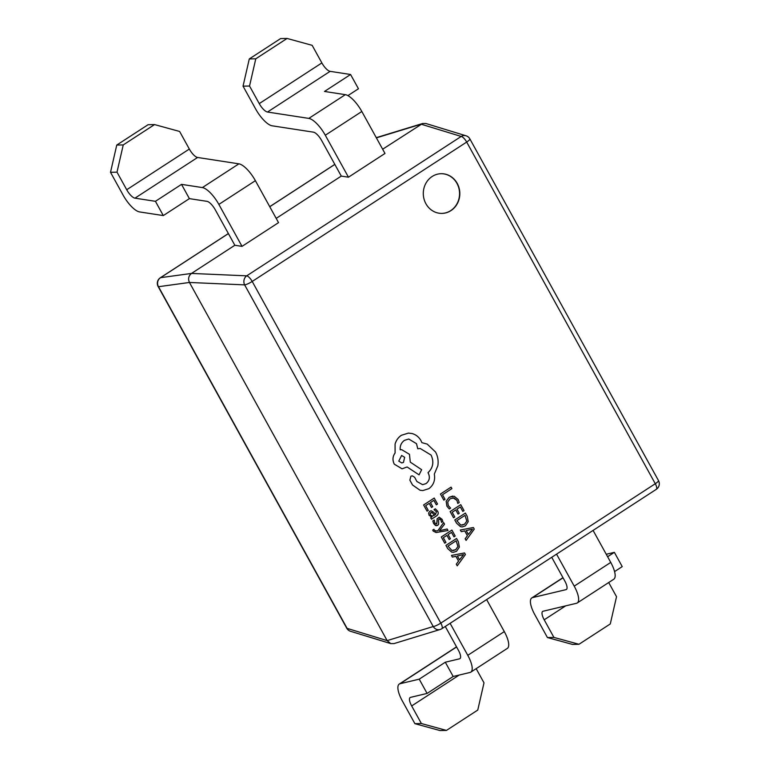 <?xml version="1.0" encoding="UTF-8"?>
<svg xmlns="http://www.w3.org/2000/svg" width="769" height="769" viewBox="0 0 769 769"><rect width="100%" height="100%" fill="white"/><g stroke="black" fill="none" stroke-linecap="round" stroke-linejoin="round"><path stroke-width="1.15" d="M255.779 58.8L287.087 38.45L312.156 45.333L321.865 62.923A9.93 3.384 -123 0 0 330.112 71.344L350.577 74.497L324.489 91.453L345.339 94.664A19.859 6.767 -123 0 1 361.824 111.495L384.99 153.454L348.463 177.197L341.282 176.091L321.682 140.583A9.93 3.384 -123 0 0 313.444 132.162L272.12 125.799A19.859 6.767 57 0 1 255.635 108.958L243.042 86.157L249.291 58.934L255.779 58.8L249.541 86.022L259.249 103.613A9.93 3.384 -123 0 0 267.497 112.034L308.811 118.397A19.859 6.767 57 0 1 325.297 135.238L348.463 177.197M350.577 74.497L358.45 88.762L347.915 95.616M287.087 38.45L280.598 38.585L249.291 58.934M249.541 86.022L243.042 86.157M242.024 246.368L234.843 245.263L215.243 209.754A9.93 3.384 -123 0 0 206.996 201.343L189.395 198.633L163.307 215.58L139.593 211.927A19.859 6.767 57 0 1 123.098 195.095L110.515 172.294L117.003 172.15L126.712 189.751A9.93 3.384 -123 0 0 134.96 198.162L155.434 201.315L181.522 184.368L202.372 187.578A19.859 6.767 57 0 1 218.857 204.41L242.024 246.368L278.541 222.635L255.385 180.677A19.859 6.767 57 0 0 238.89 163.835L197.575 157.472A9.93 3.384 -123 0 1 189.328 149.051L179.619 131.461L154.55 124.578L123.242 144.928L116.753 145.062L148.061 124.722L154.55 124.578M116.753 145.062L110.515 172.294M117.003 172.15L123.242 144.928M163.307 215.58L155.434 201.315M181.522 184.368L189.395 198.633M450.105 623.323L467.773 655.323A19.859 6.767 57 0 1 470.801 672.144A19.859 6.767 57 0 1 470.042 672.462L453.181 676.48L427.093 693.427L419.22 679.162L445.309 662.215L459.545 658.822A9.93 3.384 -123 0 0 459.92 658.658A9.93 3.384 -123 0 0 458.411 650.257L445.28 626.466M419.22 679.162L400.034 683.728A19.859 6.767 -123 0 0 399.274 684.054A19.859 6.767 -123 0 0 402.302 700.867L414.895 723.667L421.383 723.533L411.675 705.942A9.93 3.384 57 0 1 410.156 697.531A9.93 3.384 57 0 1 410.54 697.368L427.093 693.427M421.383 723.533L446.453 730.415L439.955 730.55L414.895 723.667M446.453 730.415L477.76 710.066L483.999 682.843L476.165 668.655M470.801 672.144L507.329 648.402A19.859 6.767 -123 0 0 504.301 631.589L486.633 599.589M445.309 662.215L453.181 676.48M551.719 557.285L564.85 581.076A9.93 3.384 57 0 1 566.369 589.487A9.93 3.384 57 0 1 565.984 589.65L532.571 597.6A19.859 6.767 -123 0 0 531.802 597.917A19.859 6.767 -123 0 0 534.84 614.739L547.422 637.539L572.492 644.422L578.98 644.278L553.911 637.405L544.202 619.804A9.93 3.384 57 0 1 542.683 611.403A9.93 3.384 57 0 1 543.068 611.24L576.481 603.29A19.859 6.767 -123 0 0 577.25 602.963A19.859 6.767 -123 0 0 574.222 586.151L556.554 554.151M607.606 556.737L614.364 552.344L606.251 554.276M608.702 582.527L616.527 596.706L610.288 623.938L578.98 644.278M614.364 552.344L622.236 566.609L614.575 571.588M577.25 602.963L613.777 579.23A19.859 6.767 -123 0 0 610.74 562.408L574.222 586.151M593.082 530.408L610.74 562.408M553.911 637.405L547.422 637.539M432.149 176.495A19.859 18.264 88.8 0 0 424.017 199.017A19.859 18.264 88.8 0 0 441.983 213.407A19.859 18.264 88.8 0 0 450.97 210.6A19.859 18.264 88.8 0 0 459.103 188.088A19.859 18.264 88.8 0 0 441.137 173.698A19.859 18.264 88.8 0 0 432.149 176.495M441.848 213.407A19.859 18.264 88.8 0 0 450.711 210.61A19.859 18.264 88.8 0 0 458.862 188.165A19.859 18.264 88.8 0 0 441.012 173.698M376.474 137.603A6.623 5.96 73 0 0 376.272 137.67A6.623 6.623 0 0 1 376.474 137.603L422.614 123.501L382.645 149.215M341.282 176.091L276.196 218.386M234.843 245.263L191.51 273.428C188.568 275.821 187.886 278.83 189.443 282.463L387.153 640.615L390.729 643.595L394.007 643.595L440.147 629.494A6.623 6.623 0 0 0 441.819 628.715A6.623 2.259 -123 0 0 440.81 623.111L655.284 483.72L466.687 142.063L252.203 281.454L440.81 623.111A6.623 1.288 -28.9 0 1 433.235 626.533A6.623 5.96 73 0 0 440.147 629.494M466.024 135.786A6.623 6.123 107 0 0 461.189 136.449A6.623 2.259 -123 0 1 466.687 142.063A6.623 1.288 -28.9 0 0 469.878 138.92A6.623 6.623 0 0 0 466.024 135.786L425.891 123.501L422.614 123.501M228.393 233.593L160.577 277.667A6.623 6.354 82.2 0 0 158.501 286.712L347.107 628.369A6.623 6.123 107 0 0 350.597 631.311L390.729 643.595M228.374 233.545L160.317 277.772A6.623 2.259 -123 0 1 160.577 277.667L191.51 273.428L246.705 275.84A6.623 5.739 92.5 0 0 244.638 284.876L189.443 282.463L158.501 286.712A6.623 1.288 -28.9 0 1 158.135 286.52L346.732 628.177A6.623 6.623 0 0 0 350.597 631.311M443.828 500.119L445.04 499.331L442.502 494.727L451.903 488.613L451.076 487.123L440.445 494.025L443.809 500.119L440.464 494.025L451.076 487.123M457.795 503.445L459.228 502.513L458.151 499.494L454.239 496.265L449.202 497.274L446.183 501.253L446.924 506.165L449.288 508.963L450.624 508.107L448.269 505.589L447.741 501.888L450.144 498.783L454.008 497.928L456.921 500.311L457.795 503.445L456.892 500.311L452.951 497.812M452.72 496.082L449.173 497.274L446.155 501.253L446.895 506.165L449.288 508.963M453.585 517.777L454.787 516.989L452.182 512.269L455.748 509.943L458.036 514.077L459.247 513.288L456.969 509.155L460.362 506.954L462.803 511.414L464.043 510.616L460.756 504.666L450.125 511.558L453.556 517.777L450.125 511.558M455.748 509.943L458.036 514.077M460.362 506.954L462.823 511.414M460.756 504.666L450.144 511.558M465.399 513.067L454.758 519.959L456.546 523.141L460.506 526.669L462.217 526.919L465.428 525.842L468.225 521.651L467.216 516.364L465.399 513.067L454.787 519.959L456.517 523.141L460.477 526.669L462.188 526.919M465.005 515.355L456.815 520.671L460.746 525.064L464.514 524.295L466.812 521.084L465.005 515.355L466.783 521.084L464.495 524.295L461.861 525.217M466.081 540.415L474.262 529.12L473.377 527.524L460.333 530.014L461.246 531.667L464.764 530.889L467.417 535.705L465.168 538.771L466.081 540.415L465.139 538.771L467.389 535.705L464.736 530.898M466.225 530.581L468.359 534.465L472.454 529.187L466.225 530.581M472.454 529.187L468.35 534.445M473.377 527.524L460.314 530.014L461.246 531.667M436.311 504.81L437.532 504.022L434.216 498.062L423.604 504.964L427.064 511.183L428.275 510.395L425.661 505.666L429.237 503.349L431.496 507.482L432.736 506.694L430.448 502.561L433.851 500.35L436.311 504.81L433.831 500.359M427.064 511.183L423.604 504.964L434.245 498.062M429.217 503.359L431.496 507.482M437.599 511.174L435.321 508.79L434.033 509.636L436.446 511.741L435.514 514.624L433.841 512.375L431.284 510.76L429.861 511.25L428.641 513L429.092 515.297L431.861 516.989L430.688 517.748L431.496 519.2L436.369 516.028C438.292 514.778 438.695 513.163 437.599 511.174M431.88 516.134L434.495 515.278L431.947 512.404L430.121 513.644L430.39 514.97L432.438 516.201M431.851 516.134L434.466 515.278L431.928 512.404L430.775 512.644M431.284 510.76L429.833 511.25L428.612 513L429.073 515.297L431.842 516.989L430.669 517.748L431.496 519.2M435.321 508.79L434.004 509.636L436.417 511.741L435.485 514.624M431.947 512.404L430.755 512.644M434.793 522.958L434.216 520.094L432.812 520.988L433.61 523.516L435.562 525.535L437.715 525.4L438.695 524.102L438.522 519.767L439.061 518.988L440.925 519.911L441.531 522.362L442.848 521.526L442.108 519.344L439.214 517.21L437.138 518.767L436.763 523.997L434.793 522.958M434.216 520.094L432.812 520.988M432.841 520.988L433.629 523.516L436.581 525.775M440.012 518.95L439.032 518.988L440.945 519.911L441.531 522.362M439.214 517.21L437.119 518.767L437.1 521.199M437.119 521.199L436.734 523.997M447.193 528.995L439.532 530.668L444.54 524.189L443.626 522.564L437.849 530.725L436.148 530.985L434.254 530.187L433.927 529.274L432.745 530.043L433.178 531.043L436.129 532.533L448.019 530.495L447.164 528.995L439.503 530.668M443.646 522.564L437.869 530.716L435.744 531.014M433.956 529.274L432.745 530.043L433.149 531.043L436.11 532.533M444.742 543.193L445.943 542.414L443.338 537.685L446.904 535.368L449.192 539.502L450.403 538.713L448.125 534.57L451.518 532.369L453.96 536.829L455.2 536.041L451.912 530.081L441.281 536.983L444.713 543.193L441.281 536.983M446.904 535.368L449.192 539.502M451.518 532.369L453.979 536.829M451.912 530.081L441.31 536.973M456.555 538.483L445.914 545.384L447.702 548.557L451.663 552.084L453.374 552.334L456.584 551.258L459.381 547.067L458.372 541.78L456.555 538.483L445.943 545.384L447.673 548.557L451.634 552.084L453.345 552.334M456.161 540.77L447.981 546.086L451.903 550.479L455.681 549.71L457.968 546.499L456.161 540.77M453.018 550.633L455.652 549.71L457.94 546.499L456.142 540.78M457.238 565.84L465.418 554.536L464.534 552.94L451.49 555.429L452.403 557.083L455.921 556.304L458.574 561.12L456.325 564.186L457.238 565.84L456.296 564.186L458.555 561.12L455.892 556.314M457.382 555.997L459.526 559.88L463.611 554.603L457.382 555.997M464.534 552.94L451.47 555.429L452.403 557.083M459.506 559.861L463.611 554.603M428.929 488.651C433.581 485.076 435.379 480.221 434.322 474.089L437.83 465.783C438.599 460.891 437.849 456.315 435.581 452.057L427.199 444.098L421.883 442.646L420.989 440.656C418.942 437.032 415.991 434.668 412.146 433.553L408.426 433.091L401.418 435.283C398.323 437.35 396.218 440.281 395.093 444.078L395.103 453.008C392.623 456.43 392.344 460.141 394.286 464.149L402.062 468.811L407.118 466.975L419.057 474.858L421.652 469.705L410.29 462.131L409.454 454.296L401.649 449.644L400.207 449.807C399.88 445.828 401.283 442.684 404.427 440.358L408.733 439.022L416.51 443.675L417.778 448.769L420.172 448.471L431.101 455.075C434.168 461.871 433.149 467.744 428.025 472.714L428.391 473.368C430.207 477.491 429.419 480.904 426.045 483.605L422.623 484.681L416.894 481.509L414.654 477.27L412.242 475.828L410.906 476.242L409.887 480.144L412.559 484.999L420.085 490.266L422.844 490.555L428.929 488.651M398.765 461.131L401.793 462.948L403.475 462.419L404.648 457.305L401.62 455.479L398.765 461.131M412.242 475.828L410.877 476.242L409.858 480.144L412.53 484.999L420.057 490.266L422.815 490.555M420.172 448.471L431.082 455.075C434.149 461.871 433.12 467.744 427.997 472.714L428.362 473.368C430.179 477.491 429.4 480.904 426.016 483.605L422.614 484.681M408.733 439.022L416.481 443.675L417.759 448.769M401.649 449.644L400.207 449.798M407.109 466.985L419.057 474.858M408.406 433.091L401.389 435.283C398.294 437.35 396.189 440.281 395.074 444.078L395.083 453.008C392.594 456.43 392.325 460.141 394.257 464.149L402.033 468.811M401.783 462.948L403.456 462.419L404.629 457.305L401.61 455.479M321.865 62.923L259.249 103.613M330.112 71.344L267.497 112.034M345.339 94.664L308.811 118.397M361.824 111.495L325.297 135.238M126.712 189.751L189.328 149.051M134.96 198.162L197.575 157.472M202.372 187.578L238.89 163.835M218.857 204.41L255.385 180.677M459.545 658.822L460.227 658.379M400.034 683.728L456.594 646.969M411.675 705.942L459.218 675.038M467.773 655.323L504.301 631.589M566.666 589.198L565.984 589.65M563.043 577.798L532.571 597.6M565.657 605.866L544.202 619.804M658.485 480.577A6.623 1.288 151.1 0 1 655.284 483.72A6.623 2.259 -123 0 1 656.303 489.324A6.623 6.623 0 0 0 658.485 480.577L469.878 138.92M334.842 164.412L269.756 206.707M346.732 628.177A6.623 1.288 151.1 0 0 347.107 628.369L387.153 640.615L433.235 626.533L244.638 284.876A6.623 1.288 151.1 0 0 252.203 281.454A6.623 2.259 -123 0 0 246.705 275.84L461.189 136.449L421.143 124.194L376.387 137.872M656.044 489.43A6.623 2.259 -123 0 0 656.303 489.324L441.819 628.715A6.623 2.259 -123 0 1 441.56 628.821M399.274 684.054L456.526 646.844M562.966 577.663L531.802 597.917M334.813 164.374L269.727 206.669M160.317 277.772A6.623 6.623 0 0 0 158.135 286.52"/></g></svg>
